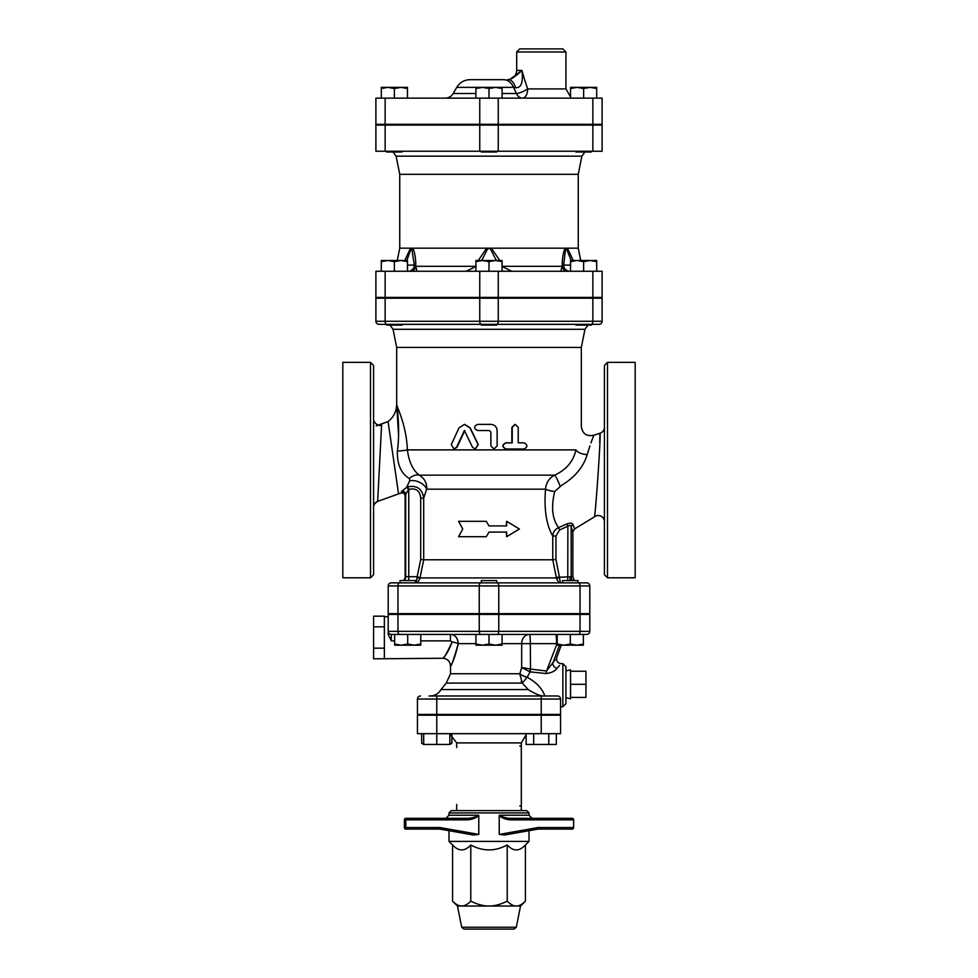 <?xml version="1.0" encoding="UTF-8"?>
<svg xmlns="http://www.w3.org/2000/svg" width="978" height="978" viewBox="0 0 978 978"><rect width="100%" height="100%" fill="white"/><g stroke="black" fill="none" stroke-linecap="round" stroke-linejoin="round"><path stroke-width="1.47" d="M524.11 442.838C527.827 444.88 527.827 446.934 524.11 448.988L506.115 448.988C502.13 446.946 502.13 444.892 506.115 442.838L512.227 442.838L512.227 427.447L515.223 424.366L518.23 427.447L518.23 442.838L524.11 442.838M518.23 442.838L523.536 442.838M523.536 448.988L505.834 448.988C501.922 446.946 501.922 444.892 505.834 442.838L511.849 442.838L511.849 427.447L515.003 424.379M490.883 445.919L493.976 448.988L497.13 445.919L497.13 430.528C496.751 426.787 494.672 424.745 490.883 424.366L477.606 424.366C473.609 426.42 473.609 428.474 477.606 430.528L489.318 430.528L490.883 432.068L490.883 445.919L490.846 432.068L489.306 430.528M493.902 448.988L490.846 445.919M472.508 447.264L475.259 448.988L478.071 444.562L469.88 427.826L464.428 424.366L459.037 427.826L451.298 444.562L453.914 448.988L456.518 447.264L464.416 430.528L472.508 447.264M464.636 424.379L470.198 427.826L478.254 444.562L475.369 448.988M464.819 430.528L457.044 447.264L454.195 448.975M462.753 529.012L458.609 536.702L486.274 536.702L489 532.081L506.653 532.081L506.653 536.702L519.391 529.012L506.653 521.311L506.653 525.932L489 525.932L486.274 521.311L458.609 521.311L462.753 529.012M489 525.932L486.274 521.311M506.249 525.932L506.653 521.311M506.249 532.081L506.653 536.702M489 532.081L486.274 536.702M607.485 362.349L604.416 365.43L604.416 574.709L607.485 577.79L607.485 362.349L635.187 362.349L635.187 577.79L607.485 577.79M373.584 365.43L373.584 574.709L373.584 365.43L370.515 362.349L370.515 577.79L373.584 574.709M398.535 434.807L396.677 404.366C397.618 410.075 400.149 431.775 397.337 451.102A12.311 1.247 176.9 0 0 407.386 449.892C406.383 424.195 396.261 405.833 396.677 404.366C396.506 411.445 393.633 417.19 388.083 421.579L398.547 493.89L377.667 501.384C374.733 503.193 373.376 505.125 373.584 507.179L373.584 507.179A6.149 6.149 180 0 1 377.667 501.384L381.591 424.917C377.459 427.41 372.801 420.528 373.584 419.049M370.515 362.349L342.813 362.349L342.813 577.79L370.515 577.79M604.416 427.325C604.233 430.308 602.729 432.276 599.917 433.254C601.299 433.193 595.455 514.379 594.477 516.836A6.149 6.149 0 0 1 604.416 521.69M599.771 442.252L599.917 433.303M594.477 516.836L574.648 528.902L573.059 524.709C572.252 522.961 570.137 522.729 566.69 524.025L558.572 527.631C552.24 518.988 550.956 506.922 554.734 491.469L561.665 485.308C575.003 477.154 583.511 466.909 587.216 454.538C595.553 429.562 595.553 429.562 587.216 454.538A9.23 4.377 11.1 0 1 575.908 449.892C582.619 419.929 582.619 419.929 575.908 449.892C573.438 461.274 566.36 469.697 554.673 475.149C549.233 477.973 546.176 482.643 545.528 489.183C543.939 509.367 546.36 524.978 552.766 536.017L552.766 559.783L423.706 559.783L423.694 498.169L426.665 489.183C427.105 483.291 424.66 478.609 419.293 475.149C412.936 470.32 408.975 461.897 407.386 449.892L575.908 449.892M599.917 433.254L593.805 435.247L590.944 442.912M589.93 445.87L587.216 454.538M559.587 577.925L555.969 559.477L552.766 559.783L556.433 577.925C557.387 581.225 559.049 582.876 561.445 582.864C560.565 582.876 559.942 581.225 559.587 577.925A3.081 0.636 -8.2 0 1 556.433 577.925L417.056 577.925C416.604 581.225 415.809 582.876 414.66 582.864C417.227 582.876 419 581.225 420.002 577.925L417.166 576.714L417.056 577.925M375.894 298.192L602.106 298.192L602.106 321.273L479.758 321.273A3.081 1.54 90 0 0 481.298 324.341L402.08 324.341L402.08 325.112L386.689 325.112L386.689 324.341A3.081 1.54 -90 0 1 385.136 321.273L375.894 321.273L375.894 298.192L375.894 321.273A3.081 3.081 0 0 0 378.975 324.341L599.025 324.341A3.081 3.081 0 0 0 602.106 321.273A3.081 3.081 0 0 1 599.025 324.341M592.864 298.192L592.864 321.273A3.081 1.54 90 0 1 591.323 324.341L591.311 325.112L575.92 325.112L575.92 324.341L496.69 324.341L496.69 325.112L481.31 325.112L481.31 324.341M497.215 582.864L391.286 582.864A3.081 3.081 0 0 0 388.205 585.944L388.205 613.646L589.795 613.646L589.795 585.944A3.081 3.081 0 0 0 586.714 582.864L497.215 582.864A3.081 1.54 -90 0 1 498.756 585.944L580.04 585.944A3.081 1.54 -90 0 0 578.499 582.864M578.988 582.864L577.986 582.864L577.986 580.565L562.594 580.565L562.594 582.864L496.69 582.864L496.69 580.565L481.31 580.565L481.31 582.864L415.405 582.864L415.405 580.565L400.014 580.565L400.014 582.864M376.114 425.882L388.083 421.579C393.633 417.19 396.506 411.457 396.677 404.366L396.677 347.434L581.323 347.434L581.323 426.604M588.01 325.112L584.954 329.293L581.323 347.434M574.22 580.565L572.864 576.714L556.335 577.313M420.124 577.313L423.706 559.783L420.699 559.477L417.166 576.714L408.743 576.714L408.743 580.565M555.969 559.477L555.969 536.017L559.587 529.954L567.876 526.213C569.624 524.893 570.724 525.186 571.164 527.105L572.864 531.69L572.864 576.714M555.969 536.017L552.766 536.017C552.973 532.24 554.905 529.44 558.572 527.631L559.587 529.954M567.766 580.565L567.876 526.213L566.69 524.025M572.485 580.565A6.149 6.027 -90 0 1 571.164 576.714L571.164 527.105A3.081 2.641 160 0 1 573.059 524.709M397.349 451.054L397.337 451.102C397.105 464.55 401.139 473.682 409.452 478.523L409.745 480.711A12.311 8.056 -160.2 0 1 426.665 489.183L545.528 489.183A9.23 2.09 -171.5 0 0 554.734 491.469M409.745 480.711L406.689 487.301L401.481 491.543A3.081 2.91 -160.1 0 1 405.687 494.293L405.687 576.714L408.743 576.714L408.743 489.452L407.618 486.873L406.689 487.301L408.743 489.452C415.919 487.741 419.892 490.638 420.699 498.169L423.694 498.169C422.337 488.841 416.983 485.076 407.618 486.873M405.687 494.293C404.953 496.359 404.953 496.359 405.687 494.293L408.376 489.819M401.481 491.543C400.736 493.462 400.736 493.462 401.481 491.543C400.736 493.462 400.736 493.462 401.481 491.543M409.452 478.523A12.311 9.071 122.9 0 1 419.293 475.149L554.673 475.149A9.23 1.051 67.3 0 1 560.088 486.127M570.553 684.319L585.944 684.319L585.944 697.4L570.553 697.4M570.553 671.25L585.944 671.25L585.944 684.319M565.944 670.957L570.553 669.857L570.553 698.793L565.944 697.693M544.832 695.969C542.35 688.671 536.47 682.424 527.179 677.228A9.23 3.313 15.2 0 1 519.795 674.013L522.289 683.084L527.203 677.192A9.23 3.313 16.7 0 1 519.807 673.756L450.528 673.756L450.528 665.957C450.063 661.299 447.508 658.732 442.838 658.267L373.584 658.817L373.584 616.177L384.366 616.177L384.366 626.837L373.584 626.837M384.366 626.837L384.366 658.243M384.366 648.157L373.584 648.157M481.31 614.416L481.31 613.646M394.623 644.025L401.163 645.187L394.623 645.187L394.623 634.416L420.784 634.416L420.784 645.187L401.163 645.187L407.704 644.025L414.244 645.187L420.784 644.025M489 644.025L495.54 645.187L482.46 645.187L489 644.025L489 634.416L502.081 634.416L502.081 645.187L495.54 645.187L502.081 644.025M475.919 645.187L475.919 644.025L482.46 645.187L475.919 645.187M583.377 644.025L583.377 645.187L576.837 645.187L583.377 644.025L583.377 634.416L570.296 634.416L570.296 644.025L576.837 645.187L563.756 645.187L570.296 644.025M557.216 645.187L557.216 644.025L563.756 645.187L557.216 645.187M489 634.416L475.919 634.416L475.919 644.025M502.081 643.646L521.677 643.646A9.23 7.848 90 0 1 529.526 634.416A9.23 0.807 -90 0 1 530.32 643.646L556.568 643.646A9.23 0.807 90 0 0 555.761 634.416L557.216 634.416L557.216 644.025M407.704 634.416L407.704 644.025M522.276 683.072L521.188 681.25M527.203 677.192L530.1 671.91L530.504 669.062L530.32 643.646L521.677 643.646L521.677 667.485L529.758 671.825L530.32 669.038L521.677 667.485L519.795 674.013M544.746 695.969C540.871 696.238 535.369 694.099 528.23 689.551L441.029 689.551C438.596 693.659 434.99 695.798 430.222 695.969M450.528 673.756L446.249 683.084L522.289 683.084L528.23 689.551M450.442 634.416L475.919 634.416L450.442 634.416L450.442 640.859L420.784 640.859L450.442 640.859L452.142 641.984A7.69 1.638 -170.5 0 1 458.279 643.646C453.596 659.771 451.102 667.02 450.821 665.395C453.022 662.473 455.503 655.223 458.279 643.646C457.582 637.644 454.978 634.575 450.442 634.416L420.784 634.416M529.758 671.825L546.103 673.524C551.25 672.925 554.905 671.214 557.057 668.377L559.563 665.407M562.863 706.739L562.863 663.659L565.944 666.727L565.944 703.659L562.863 706.739L560.553 706.739M562.863 663.659L561.115 663.671M436.775 695.969L436.775 714.441L417.447 714.441L417.447 699.05A3.081 3.081 0 0 1 420.528 695.969A3.081 3.081 0 0 0 417.447 699.05L560.553 699.05A3.081 3.081 0 0 0 557.472 695.969L429.073 695.969M560.553 699.05L560.553 714.441L436.775 714.441M589.795 614.416L589.795 631.336L388.205 631.336L388.205 614.416L589.795 614.416L589.795 631.336A3.081 3.081 0 0 1 586.714 634.416L391.286 634.416A3.081 3.081 0 0 1 388.205 631.336A3.081 3.081 0 0 0 391.286 634.416L394.623 634.416M589.795 631.336A3.081 3.081 0 0 1 586.714 634.416A3.081 3.081 0 0 0 589.795 631.336M391.286 640.859L388.205 634.429L388.205 631.336A3.081 3.081 0 0 0 391.286 634.416L391.286 640.859L394.623 640.859L391.286 640.859M388.205 614.416L388.205 634.429M452.142 641.984C448.804 650.431 445.821 655.725 443.181 657.864C443.523 659.038 446.506 653.756 452.142 641.984M456.824 638.133L457.582 639.636M529.526 634.416L502.081 634.416M555.272 659.588L546.506 671.03L557.216 643.182M559.477 645.187L552.851 663.182A4.621 3.313 -145.7 0 0 557.057 668.377M530.504 669.062L546.506 671.03L546.103 673.524M550.553 613.646L550.553 614.416M449.856 733.671L449.856 744.441L423.694 744.441L421.665 743.28L423.694 744.172M423.694 733.671L423.694 744.441M436.775 715.199L436.775 733.671L417.447 733.671L417.447 715.199L560.553 715.199L560.553 733.671L436.775 733.671L436.775 744.441M533.536 715.199L533.536 714.441M526.127 733.671L526.127 744.441L533.682 744.441L533.682 733.671M548.78 733.671L548.78 744.441L533.682 744.441M556.335 733.671L556.335 744.441L548.78 744.441M449.856 744.172L451.873 743.28L451.873 734.796M421.665 733.671L421.665 743.28M519.77 805.994A1.54 1.54 0 0 0 520.638 805.738A1.54 1.54 0 0 1 519.77 805.994M526.127 734.796L521.311 742.901L521.311 810.615M456.689 804.454L456.689 810.615M519.77 745.982A1.54 1.54 0 0 1 520.638 746.238M550.553 714.441L550.553 715.199M550.846 829.075L541.164 829.075M478.78 815.774L478.621 815.224C475.015 817.4 470.809 818.427 466.017 818.305L465.931 819.845C470.748 819.919 475.027 818.562 478.78 815.774L478.78 834.417L439.843 827.535L405.821 827.535L405.907 829.075L427.154 829.075L405.907 829.075L404.366 827.535A1.54 1.54 0 0 0 405.907 829.075L404.366 827.535L405.821 827.535L405.821 819.845L404.366 819.845L405.907 818.305L454.379 818.305M427.154 829.075L436.836 829.075M439.843 827.535L439.794 829.075L405.907 829.075L404.366 827.535L404.366 819.845L405.907 818.305L404.366 819.845A1.54 1.54 0 0 1 405.907 818.305L427.154 818.305L405.907 818.305L405.821 819.845L465.931 819.845M427.154 818.305L436.836 818.305M466.017 818.305L405.907 818.305M473.413 835.016L439.794 829.075L473.413 835.016L478.78 834.417M523.621 818.305L572.093 818.305A1.54 1.54 0 0 1 573.634 819.845L572.093 818.305L511.983 818.305C507.191 818.427 502.985 817.4 499.379 815.224L499.22 815.774C502.973 818.574 507.252 819.931 512.069 819.845L511.983 818.305L532.081 818.305L529.012 815.224L499.379 815.224M512.069 819.845L573.634 819.845L573.634 827.535A1.54 1.54 0 0 1 572.093 829.075L573.634 827.535L538.157 827.535L538.206 829.075L572.093 829.075M541.164 818.305L550.846 818.305L541.164 818.305M538.206 829.075L504.55 835.016L538.206 829.075M504.587 835.016L499.22 834.417L499.22 815.774M529.012 812.926L526.702 810.615L451.298 810.615L448.988 812.926L529.012 812.926L529.012 815.224M529.012 830.701L529.012 841.386L448.988 841.386L452.569 844.968L452.569 901.141C455.834 904.43 458.865 906.056 461.677 906.019L457.459 906.019L452.569 901.141M461.702 927.242L463.963 929.1L514.037 929.1L516.298 927.242L461.702 927.242L457.459 906.019M516.298 927.242L520.54 906.019L461.677 906.019C464.489 906.056 467.533 904.43 470.785 901.141C477.301 904.43 483.376 906.056 489 906.019C494.623 906.056 500.699 904.43 507.215 901.141C510.467 904.43 513.511 906.056 516.323 906.019C519.135 906.056 522.166 904.43 525.43 901.141L525.43 844.968C519.355 851.545 513.279 851.545 507.215 844.968L507.215 901.141M507.215 844.968C495.076 851.545 482.924 851.545 470.785 844.968L470.785 901.141M470.785 844.968C464.721 851.545 458.645 851.545 452.569 844.968M496.69 297.422L496.69 298.192M387.838 260.49L381.298 261.652L381.298 260.49L400.919 260.49L394.378 261.652L387.838 260.49M407.459 260.49L407.459 261.652L400.919 260.49L407.459 260.49M482.46 260.49L475.919 261.652L475.919 260.49L495.54 260.49L489 261.652L482.46 260.49M502.081 260.49L502.081 261.652L495.54 260.49L502.081 260.49M570.541 261.652L570.541 260.49L577.081 260.49L570.541 261.652L570.541 271.261M590.162 260.49L583.621 261.652L577.081 260.49L596.702 260.49L596.702 261.652L590.162 260.49M394.378 271.261L394.378 261.652M407.459 271.261L407.459 261.652M381.298 271.261L381.298 261.652M502.081 271.261L502.081 261.652M489 271.261L489 261.652M475.919 271.261L475.919 261.652M596.702 271.261L596.702 261.652M583.621 271.261L583.621 261.652M375.894 271.261L602.106 271.261L602.106 297.422L375.894 297.422L375.894 271.261L375.894 297.422M416.983 271.261L416.017 267.251M408.193 271.261A6.149 6.137 90 0 0 414.317 265.099L407.459 265.099M475.919 266.309L415.748 266.309A6.149 4.853 -90 0 1 410.992 271.261M481.702 260.49L487.337 249.378L486.665 248.18L412.899 248.18C414.953 253.155 415.894 259.194 415.748 266.309L414.317 265.099L411.701 248.18L412.899 248.18A6.149 4.89 142.1 0 0 412.484 249.378M406.86 260.49L410.809 249.378A6.149 4.438 -133.8 0 1 410.564 248.18L404.758 260.49M410.809 249.378L411.701 248.18L399.745 248.18L399.745 174.316L578.255 174.316L581.873 156.174L584.93 152.006M475.332 271.261A6.149 0.856 90 0 0 475.919 269.561M476.164 266.309L466.286 271.261L476.164 266.309M511.714 271.261L501.836 266.309L511.714 271.261M502.081 269.561A6.149 0.856 -90 0 0 502.668 271.261M487.337 249.378L489 248.18L486.665 248.18L478.279 260.49M499.734 260.49L491.335 248.18L489 248.18L490.663 249.378L496.311 260.49M567.008 271.261A6.149 4.853 90 0 1 562.252 266.309L563.683 265.099L565.516 249.378A6.149 4.89 -142.1 0 0 565.101 248.18L491.335 248.18L490.663 249.378M570.541 265.099L563.683 265.099L562.252 266.309L560.761 271.175M563.683 265.099A6.149 6.137 -90 0 0 569.807 271.261M565.516 249.378L566.299 248.18L565.101 248.18C563.047 253.155 562.106 259.194 562.252 266.309L502.081 266.309M573.242 260.49L567.436 248.18L566.299 248.18L571.14 260.49M580.712 260.49L578.255 248.18L567.436 248.18A6.149 4.438 133.8 0 1 567.191 249.378M393.07 152.006L396.127 156.174L581.873 156.174M602.106 151.235L375.894 151.235L375.894 125.074L602.106 125.074L602.106 151.235M399.745 174.316L396.127 156.174M375.894 151.235L375.894 125.074M427.447 298.192L427.447 297.422M402.08 151.235L402.08 152.006L386.689 152.006L386.689 151.235M496.69 151.235L496.69 152.006L481.31 152.006L481.31 151.235M496.69 124.304L496.69 125.074M591.311 151.235L591.311 152.006L575.92 152.006L575.92 151.235M387.838 87.372L381.298 88.533L381.298 87.372L400.919 87.372L394.378 88.533L387.838 87.372M407.459 87.372L407.459 88.533L400.919 87.372L407.459 87.372M482.46 87.372L475.919 88.533L475.919 87.372L495.54 87.372L489 88.533L482.46 87.372M502.081 87.372L502.081 88.533L495.54 87.372L502.081 87.372M570.541 88.533L570.541 87.372L577.081 87.372L570.541 88.533L570.541 98.142M590.162 87.372L583.621 88.533L577.081 87.372L596.702 87.372L596.702 88.533L590.162 87.372M394.378 98.142L394.378 88.533M407.459 98.142L407.459 88.533M381.298 98.142L381.298 88.533M502.081 98.142L502.081 88.533M489 98.142L489 88.533M475.919 98.142L475.919 88.533M596.702 98.142L596.702 88.533M583.621 98.142L583.621 88.533M565.944 51.981L562.863 48.9L519.77 48.9L516.702 51.981L565.944 51.981L565.944 88.912L527.668 88.912L524.611 79.683M524.611 79.67L521.959 70.44C516.176 75.954 511.653 79.022 508.413 79.67L507.46 79.67C513.071 79.132 516.152 76.052 516.702 70.44L521.959 70.44L509.709 79.536M503.425 79.67L470.076 79.67L503.425 79.67A15.391 11.736 -90 0 1 513.597 87.372L515.589 87.678A15.391 8.191 -90 0 0 508.413 79.67M515.589 87.678C521.176 88.216 523.291 82.47 521.959 70.44M470.076 79.67C464.269 79.866 459.819 82.433 456.75 87.372L513.597 87.372L516.421 93.521A9.23 2.567 154.2 0 0 527.668 88.912A9.23 5.122 90 0 1 522.545 98.142A9.23 7.066 90 0 1 516.421 93.521L502.081 93.521M375.894 98.142L602.106 98.142L602.106 124.304L375.894 124.304L375.894 98.142L375.894 124.304M427.447 125.074L427.447 124.304M498.242 298.192L498.242 321.273A3.081 1.54 90 0 1 496.702 324.341M479.758 298.192L479.758 321.273L385.136 321.273L385.136 298.192M480.785 582.864A3.081 1.54 90 0 0 479.244 585.944L498.756 585.944L498.756 613.646M580.04 613.646L580.04 585.944L589.795 585.944M399.501 582.864A3.081 1.54 -90 0 0 397.96 585.944L388.205 585.944A3.081 3.081 0 0 1 391.286 582.864M397.96 613.646L397.96 585.944L479.244 585.944L479.244 613.646M396.677 347.434L393.046 329.293L584.954 329.293M570.027 576.714L570.15 580.565M403.78 580.565L405.687 576.714A6.149 6.112 -90 0 1 404.342 580.565M420.699 498.169L420.699 559.477M458.279 643.646L475.919 643.646M541.225 714.441L541.225 695.969M580.04 614.416L580.04 631.336A3.081 1.54 90 0 1 578.499 634.416M498.756 614.416L498.756 631.336A3.081 1.54 90 0 1 497.215 634.416M479.244 614.416L479.244 631.336A3.081 1.54 90 0 0 480.785 634.416M397.96 614.416L397.96 631.336A3.081 1.54 90 0 0 399.501 634.416M449.856 733.989L456.689 742.901L521.311 742.901M541.225 715.199L541.225 733.671M478.621 815.224L448.988 815.224L445.919 818.305M538.157 827.535L499.22 834.417M385.136 151.235L385.136 125.074M498.242 151.235L498.242 125.074M479.758 151.235L479.758 125.074M592.864 151.235L592.864 125.074M385.136 297.422L385.136 271.261M498.242 297.422L498.242 271.261M479.758 297.422L479.758 271.261M592.864 297.422L592.864 271.261M475.919 93.521L453.193 93.521C451.347 96.492 448.682 98.032 445.198 98.142M385.136 124.304L385.136 98.142M498.242 124.304L498.242 98.142M479.758 124.304L479.758 98.142M592.864 124.304L592.864 98.142M393.046 329.293L389.99 325.112M577.986 582.778L579.025 582.864M400.014 582.778L398.975 582.864M574.648 528.902L572.864 531.69M398.547 493.89L400.919 492.998C403.315 492.472 404.721 493.425 405.136 495.846L405.136 576.714M581.335 426.604C582.509 433.792 586.666 436.677 593.805 435.247M415.405 614.416L415.405 613.646L415.405 614.416M400.014 614.416L400.014 613.646M496.69 614.416L496.69 613.646M577.986 614.416L577.986 613.646M562.594 614.416L562.594 613.646M441.029 689.551L446.249 683.084M388.205 616.727L384.366 616.727M561.127 663.659C557.558 663.084 556.115 661.018 556.788 657.46L561.25 645.187M427.447 613.646L427.447 614.416M444.464 715.199L444.464 714.441M429.073 715.199L429.073 714.441M548.927 715.199L548.927 714.441M449.856 744.441L451.873 743.28M456.689 742.901L456.689 747.522M427.447 714.441L427.447 715.199M448.988 812.926L448.988 815.224M448.988 830.701L448.988 841.386M520.54 906.019L525.43 901.141M525.43 844.968L529.012 841.386M386.689 297.422L386.689 298.192M402.08 297.422L402.08 298.192M481.31 297.422L481.31 298.192M575.92 297.422L575.92 298.192M591.311 297.422L591.311 298.192M399.745 248.18L397.288 260.49M578.255 248.18L578.255 174.316M550.553 298.192L550.553 297.422M386.689 124.304L386.689 125.074M402.08 124.304L402.08 125.074M481.31 124.304L481.31 125.074M575.92 124.304L575.92 125.074M591.311 124.304L591.311 125.074M516.702 51.981L516.702 70.44M456.75 87.372L453.193 93.521M565.944 88.912L570.541 96.895M550.553 125.074L550.553 124.304"/></g></svg>
